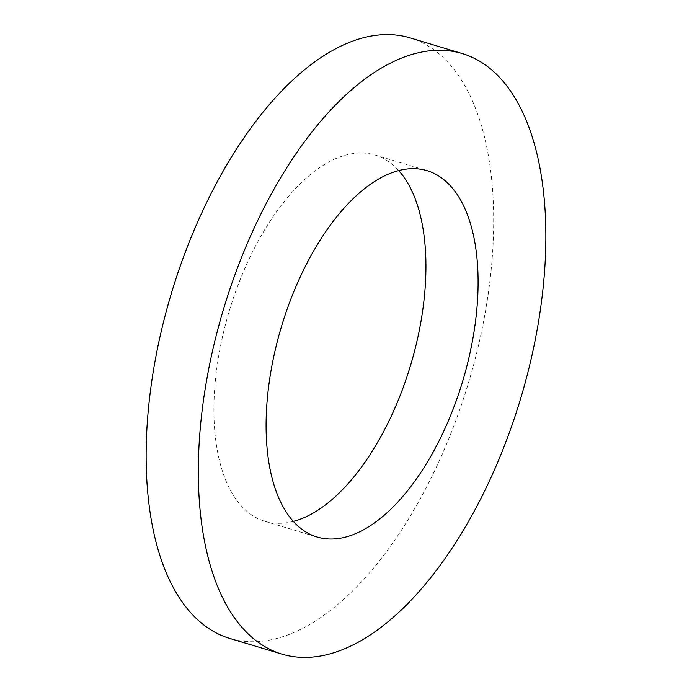 <?xml version="1.0" encoding="UTF-8"?>
<svg xmlns="http://www.w3.org/2000/svg" width="692" height="692" viewBox="0 0 692 692"><rect width="100%" height="100%" fill="white"/><g stroke="black" fill="none" stroke-linecap="round" stroke-linejoin="round"><path stroke-width="0.52" stroke-dasharray="3.46 2.59" d="M293.278 521.405A191.251 94.666 -73.3 0 1 264.863 521.318A191.251 94.666 -73.3 0 1 255.037 247.018A191.251 94.666 -73.3 0 1 374.96 154.999A191.251 94.666 -73.3 0 1 398.722 170.595M410.157 37.904A313.528 155.19 -73.3 0 1 426.263 487.566A313.528 155.19 -73.3 0 1 229.666 638.413M374.96 154.999L427.137 170.682M264.863 521.318L317.04 537.001"/><path stroke-width="1.04" d="M307.213 262.7A191.251 94.666 -73.3 0 1 427.137 170.682A191.251 94.666 -73.3 0 1 436.963 444.982A191.251 94.666 -73.3 0 1 317.04 537.001A191.251 94.666 -73.3 0 1 307.213 262.7M398.722 170.595A191.251 94.666 -73.3 0 1 384.787 429.3A191.251 94.666 -73.3 0 1 293.278 521.405M281.843 654.096L229.666 638.413A313.528 155.19 -73.3 0 1 213.56 188.743A313.528 155.19 -73.3 0 1 410.157 37.904L462.334 53.587A313.528 155.19 -73.3 0 1 478.44 503.257A313.528 155.19 -73.3 0 1 281.843 654.096A313.528 155.19 -73.3 0 1 265.737 204.434A313.528 155.19 -73.3 0 1 462.334 53.587"/></g></svg>
